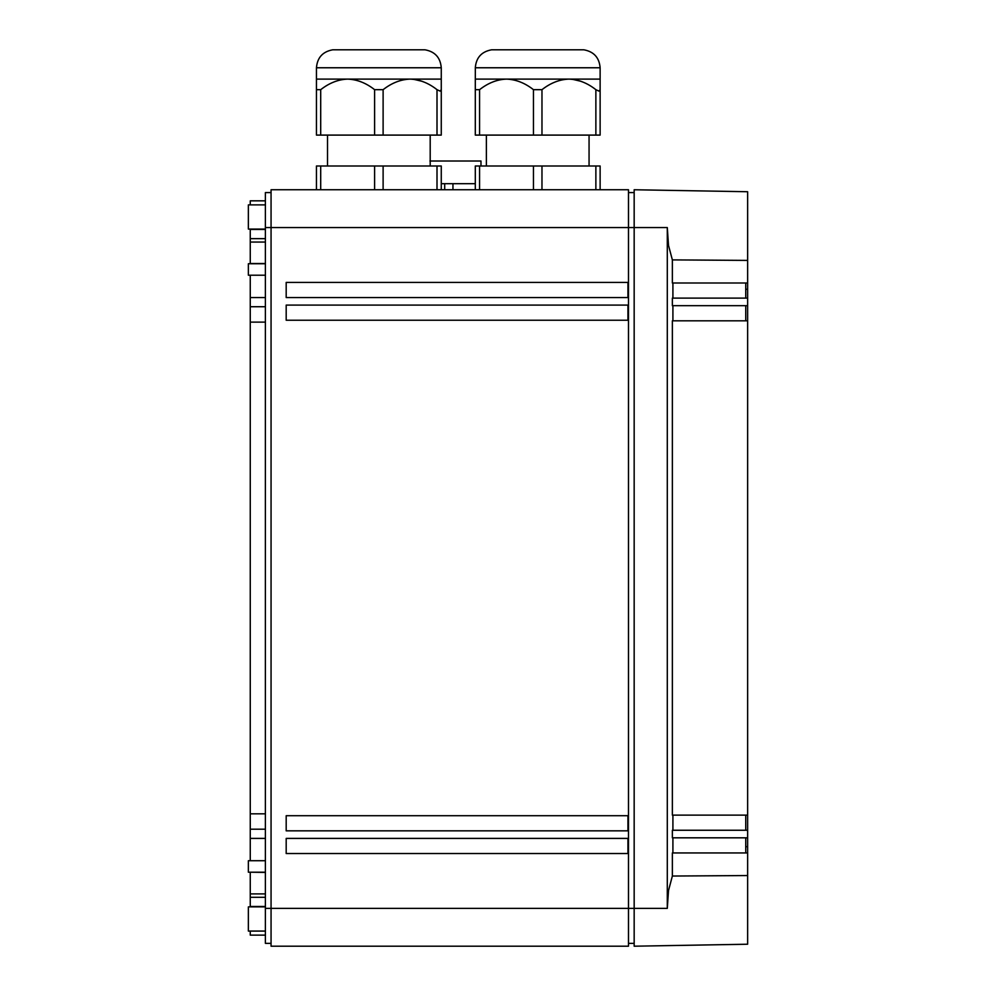 <?xml version="1.0" encoding="UTF-8"?>
<svg xmlns="http://www.w3.org/2000/svg" width="996" height="996" viewBox="0 0 996 996"><rect width="100%" height="100%" fill="white"/><g stroke="black" fill="none" stroke-linecap="round" stroke-linejoin="round"><path stroke-width="1.49" d="M480.968 161.003L429.936 161.003M444.702 189.75L444.702 183.687L441.265 183.687M444.702 183.687L475.304 183.687M452.956 189.75L452.956 183.687M745.743 852.95L745.743 837.823L747.635 837.823L672.362 837.823L672.362 830.253L747.635 830.253L747.635 852.95L672.362 852.95L672.362 876.044L747.635 875.546L747.635 944.22L634.166 946.2L634.166 189.75L747.635 191.73L747.635 282.989L672.362 282.989L672.362 259.894L747.635 260.404M271.061 943.361L265.384 943.361L265.384 227.561L628.488 227.561L628.488 946.2L271.061 946.2L271.061 189.75L628.488 189.75L628.488 227.561L667.295 227.561L667.295 908.377L668.515 890.536L672.362 876.044M672.91 837.823L672.91 852.95M672.91 815.126L672.91 830.253M747.635 305.311L747.635 320.812L672.362 320.812L672.362 815.126L747.635 815.126L747.635 830.639M672.91 305.685L672.91 320.812M672.362 298.115L672.362 305.685L747.635 305.685L747.635 298.115L672.362 298.115M672.91 282.989L672.91 298.115M667.295 227.561L668.515 245.414L672.362 259.894M747.635 852.95L747.635 875.546M745.743 282.989L745.743 298.115L747.635 298.115L747.635 282.989M745.743 305.685L745.743 320.812L747.635 320.812L747.635 815.126L745.743 815.126L745.743 830.253M747.635 815.126L745.743 815.126M627.941 815.712L627.941 830.838L286.188 830.838L286.188 815.712L627.941 815.712M627.941 838.408L627.941 853.535L286.188 853.535L286.188 838.408L627.941 838.408M627.941 282.416L627.941 297.543L286.188 297.543L286.188 282.416L627.941 282.416M627.941 320.239L286.188 320.239L286.188 305.1L627.941 305.1L627.941 320.239M634.166 943.361L628.488 943.361M634.166 192.577L628.488 192.577M271.061 192.577L265.384 192.577L265.384 227.561M250.257 200.831L265.384 200.831L250.257 200.831L250.257 204.877M250.257 229.08L250.257 238.654L265.384 238.654L250.257 238.654L250.257 263.529L265.384 263.529M250.257 275.22L250.257 306.731L265.384 306.731M265.384 322.119L250.257 322.119L250.257 306.731M250.257 322.119L250.257 813.819L265.384 813.819M265.384 838.408L250.257 838.408L250.257 829.207L265.384 829.207L250.257 829.207L250.257 813.819M250.257 838.408L250.257 860.718M265.384 872.421L250.257 872.21M250.257 872.421L250.257 893.898L265.384 893.898M265.384 906.485L250.257 906.485L250.257 897.296L265.384 897.296L250.257 897.296L250.257 893.898M250.257 935.12L265.384 935.12L250.257 935.12L250.257 931.073M265.384 872.21L248.365 872.21L248.365 860.718L265.384 860.718M265.384 275.22L248.365 275.22L248.365 263.728L265.384 263.728M265.384 931.073L248.365 931.073L248.365 906.87L265.384 906.87M265.384 204.877L248.365 204.877L248.365 229.08L265.384 229.08M475.329 67.765L475.304 89.677L475.304 79.107L475.304 89.677L479.562 89.677C488.102 82.979 497.079 79.456 506.503 79.107L475.304 79.107L475.304 135.095L600.127 135.095L600.127 79.107L600.127 89.677L600.127 79.107L568.915 79.107C578.34 79.456 587.329 82.967 595.869 89.677L598.982 91.134L600.127 89.677L600.127 67.765C599.281 57.631 593.865 51.643 583.855 49.8L491.576 49.8C481.566 51.643 476.138 57.631 475.304 67.765L600.102 67.765M580.793 81.261L572.513 79.307L580.793 81.261M441.265 89.677L441.265 79.107L441.265 89.677L441.265 79.107L441.265 89.677L441.265 79.107L410.066 79.107C419.49 79.456 428.467 82.967 437.007 89.677L440.12 91.134L441.265 89.677L441.265 79.107L441.265 135.095L383.111 135.095L383.111 89.677L374.608 89.677C366.067 82.967 357.078 79.456 347.654 79.107L316.454 79.107L316.454 89.677L320.7 89.677C329.24 82.979 338.217 79.456 347.641 79.107L410.066 79.107C400.629 79.456 391.652 82.979 383.111 89.677M421.93 81.261L413.651 79.307L421.93 81.261M441.253 67.765L316.454 67.765L316.454 89.677L320.7 89.677L316.454 89.677L320.7 89.677L320.7 135.095L316.454 135.095L316.454 89.677M475.304 89.677L479.562 89.677L475.304 89.677L479.562 89.677L479.562 135.095M441.265 79.107L441.265 67.765C440.431 57.631 435.015 51.643 425.006 49.8L332.714 49.8C322.704 51.643 317.288 57.631 316.454 67.765C317.288 57.631 322.704 51.643 332.714 49.8C322.704 51.643 317.288 57.631 316.454 67.765C317.288 57.631 322.704 51.643 332.714 49.8M441.265 189.75L441.265 165.996L316.454 165.996L316.454 189.75M320.7 135.095L383.111 135.095M600.127 189.75L600.127 165.996L475.304 165.996L475.304 189.75M568.903 79.107L506.516 79.107C515.94 79.456 524.917 82.967 533.458 89.677L541.973 89.677C550.502 82.979 559.491 79.456 568.903 79.107L568.915 79.107M667.295 908.377L265.384 908.377M745.743 846.687L747.635 846.687M745.743 289.263L747.635 289.263M250.257 229.454L265.384 229.454M265.384 242.053L250.257 242.053M250.257 297.543L265.384 297.543M320.7 165.996L320.7 189.75M437.007 165.996L437.007 189.75M383.111 165.996L383.111 189.75M374.608 165.996L374.608 189.75M374.608 135.095L374.608 89.677M437.007 135.095L437.007 89.677M479.562 165.996L479.562 189.75M595.869 165.996L595.869 189.75M541.973 165.996L541.973 189.75M533.458 165.996L533.458 189.75M533.458 135.095L533.458 89.677M541.973 135.095L541.973 89.677M595.869 135.095L595.869 89.677M480.981 165.996L480.981 161.003M441.265 67.765C440.431 57.631 435.015 51.643 425.006 49.8C435.015 51.643 440.431 57.631 441.265 67.765C440.431 57.631 435.015 51.643 425.006 49.8M600.127 67.765C599.281 57.631 593.865 51.643 583.855 49.8C593.865 51.643 599.281 57.631 600.127 67.765C599.281 57.631 593.865 51.643 583.855 49.8M475.304 67.765C476.138 57.631 481.566 51.643 491.576 49.8C481.566 51.643 476.138 57.631 475.304 67.765C476.138 57.631 481.566 51.643 491.576 49.8M430.197 135.095L430.197 165.996M327.522 135.095L327.522 165.996M589.059 135.095L589.059 165.996M486.372 135.095L486.372 165.996"/></g></svg>
